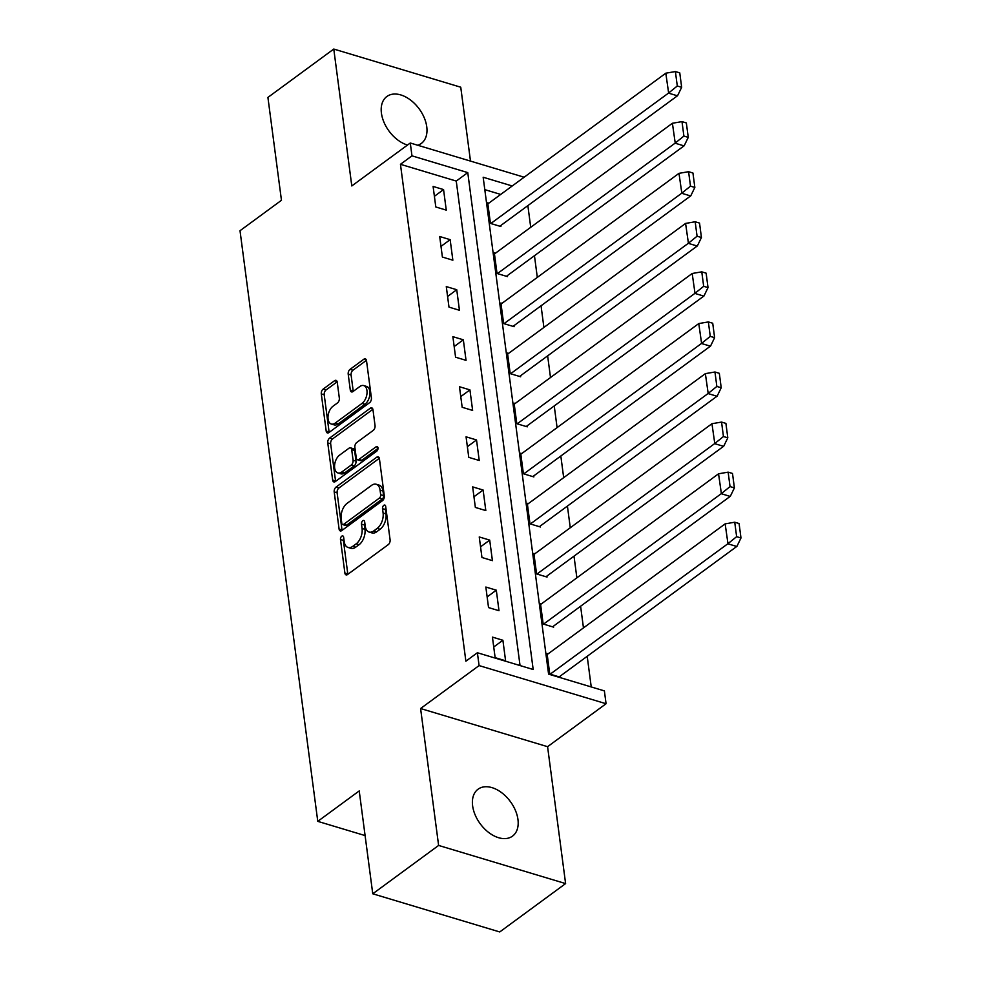 <?xml version="1.0" encoding="UTF-8"?>
<svg xmlns="http://www.w3.org/2000/svg" width="981" height="981" viewBox="0 0 981 981"><rect width="100%" height="100%" fill="white"/><g stroke="black" fill="none" stroke-linecap="round" stroke-linejoin="round"><path stroke-width="1.47" d="M341.768 536.19A2.563 1.496 -73.3 0 0 340.481 539.55L344.883 573.027A3.666 2.134 -73.3 0 0 346.097 574.878A3.666 2.134 -73.3 0 0 347.556 574.523L388.243 544.651A3.666 2.134 -73.3 0 0 390.095 539.832L385.68 506.355A2.563 1.496 -73.3 0 0 384.834 505.068A2.563 1.496 -73.3 0 0 383.816 505.313A2.563 1.496 -73.3 0 0 382.516 508.685L383.093 513.014A11.723 6.818 -73.3 0 1 377.182 528.403L373.798 530.893A11.723 6.818 -73.3 0 1 369.089 532.045A11.723 6.818 -73.3 0 1 365.239 526.123L364.662 521.794A2.563 1.496 -73.3 0 0 363.816 520.506A2.563 1.496 -73.3 0 0 362.786 520.752A2.563 1.496 -73.3 0 0 361.499 524.124L362.063 528.452A11.723 6.818 -73.3 0 1 356.164 543.842L352.768 546.331A11.723 6.818 -73.3 0 1 348.071 547.472A11.723 6.818 -73.3 0 1 344.208 541.561L343.644 537.232A2.563 1.496 -73.3 0 0 342.798 535.933A2.563 1.496 -73.3 0 0 341.768 536.19M343.767 538.226A2.563 1.496 -73.3 0 0 343.387 540.433L347.789 573.91A3.666 2.134 -73.3 0 0 347.863 574.302M385.815 507.349A2.563 1.496 -73.3 0 0 385.423 509.556L385.999 513.885L383.093 513.014M364.797 522.787A2.563 1.496 -73.3 0 0 364.405 524.994L364.969 529.323L362.063 528.452M407.507 145.041A29.111 18.725 -126.3 0 1 381.425 113.158A29.111 18.725 -126.3 0 1 386.857 96.506A29.111 18.725 -126.3 0 1 410.585 100.087A29.111 18.725 -126.3 0 1 426.76 126.782A29.111 18.725 -126.3 0 1 421.315 143.434A29.111 18.725 -126.3 0 1 417.734 145.237M517.956 819.478A29.111 18.725 -126.3 0 1 512.511 836.131A29.111 18.725 -126.3 0 1 488.796 832.562A29.111 18.725 -126.3 0 1 472.621 805.867A29.111 18.725 -126.3 0 1 478.054 789.215A29.111 18.725 -126.3 0 1 501.781 792.783A29.111 18.725 -126.3 0 1 517.956 819.478M565.608 883.587L499.746 931.95L372.755 893.789L438.617 845.438L565.608 883.587L547.582 746.688L606.074 703.733L479.084 665.584L477.391 652.745L533.186 669.508L467.765 172.607L411.971 155.844L410.279 143.005L524.148 177.218M470.488 161.092L460.751 87.211L333.773 49.05L351.799 185.949L410.279 143.005M372.755 893.789L359.218 790.919L317.77 821.355L240.014 230.719L281.461 200.283L267.911 97.413L333.773 49.05M337.243 382.21A3.666 2.134 -73.3 0 0 336.029 380.358A3.666 2.134 -73.3 0 0 334.558 380.714L323.154 389.101A3.666 2.134 -73.3 0 0 321.302 393.908L326.195 431.088A3.666 2.134 -73.3 0 0 327.409 432.94A3.666 2.134 -73.3 0 0 328.868 432.584L369.555 402.7A3.666 2.134 -73.3 0 0 371.407 397.894L366.514 360.714A3.666 2.134 -73.3 0 0 365.3 358.862A3.666 2.134 -73.3 0 0 363.828 359.23L350.045 369.346A3.666 2.134 -73.3 0 0 348.206 374.153L350.291 390.07A3.666 2.134 -73.3 0 0 351.505 391.922A3.666 2.134 -73.3 0 0 352.976 391.566L359.806 386.539A9.798 5.702 -73.3 0 1 363.73 385.582A9.798 5.702 -73.3 0 1 366.992 393.491A9.798 5.702 -73.3 0 1 362.026 403.399L335.244 423.069A9.798 5.702 -73.3 0 1 331.308 424.025A9.798 5.702 -73.3 0 1 328.046 416.116A9.798 5.702 -73.3 0 1 333.025 406.208L337.489 402.933A3.666 2.134 -73.3 0 0 339.328 398.114L337.243 382.21M547.582 746.688L420.591 708.527L438.617 845.438M420.591 708.527L479.084 665.584M520.04 665.559L456.251 181.068L400.456 164.305L465.877 661.194L477.391 652.745M400.456 164.305L411.971 155.844M336.054 487.091A3.666 2.134 -73.3 0 0 334.202 491.898L339.095 529.078A3.666 2.134 -73.3 0 0 340.309 530.929A3.666 2.134 -73.3 0 0 341.768 530.574L382.455 500.69A3.666 2.134 -73.3 0 0 384.307 495.883L379.414 458.703A3.666 2.134 -73.3 0 0 378.2 456.852A3.666 2.134 -73.3 0 0 376.729 457.207L336.054 487.091L338.96 487.962A3.666 2.134 -73.3 0 0 337.108 492.769L342.001 529.948A3.666 2.134 -73.3 0 0 342.075 530.341M332.645 480.077L327.752 442.909A3.666 2.134 -73.3 0 1 329.604 438.09L370.278 408.219A3.666 2.134 -73.3 0 1 371.75 407.863A3.666 2.134 -73.3 0 1 372.964 409.715L375.049 425.619A3.666 2.134 -73.3 0 1 373.209 430.426L356.704 442.541A3.666 2.134 -73.3 0 0 354.864 447.361L356.25 457.919A3.666 2.134 -73.3 0 0 357.464 459.758A3.666 2.134 -73.3 0 0 358.923 459.402L376.103 446.784A2.563 1.496 -73.3 0 1 377.133 446.539A2.563 1.496 -73.3 0 1 377.992 448.611A2.563 1.496 -73.3 0 1 376.692 451.199L335.318 481.573A3.666 2.134 -73.3 0 1 333.859 481.929A3.666 2.134 -73.3 0 1 332.645 480.077L335.551 480.96L330.658 443.78L327.752 442.909M317.77 821.355L365.091 835.579M495.393 253.245L494.326 252.926L497.024 273.466L507.484 276.617L507.349 275.612M508.575 353.393L507.508 353.074L510.206 373.626L520.666 376.765L520.543 375.76M521.757 453.553L520.69 453.222L523.4 473.774L533.86 476.913L533.725 475.908M534.939 553.701L533.872 553.382L536.582 573.922L547.042 577.061L546.908 576.055M548.134 653.849L547.067 653.53L549.765 674.07L560.225 677.209L560.09 676.203M591.236 686.945L587.202 656.301M583.462 627.901L580.605 606.233M576.865 577.834L574.008 556.153M570.268 527.753L567.423 506.086M563.683 477.673L560.825 456.006M557.085 427.606L554.24 405.926M550.5 377.526L547.643 355.858M543.903 327.458L541.046 305.778M537.306 277.378L534.461 255.71M530.721 227.31L527.864 205.63M500.715 194.422L484.798 189.64M541.537 603.769L540.47 603.45L543.167 624.002L553.64 627.141L553.505 626.136M528.354 503.621L527.288 503.302L529.985 523.842L540.445 526.993L540.323 525.988M515.16 403.473L514.093 403.154L516.803 423.694L527.263 426.833L527.128 425.828M501.978 303.325L500.911 303.006L503.621 323.546L514.081 326.685L513.946 325.68M488.796 203.177L487.729 202.846L490.439 223.398L500.899 226.537L500.764 225.532M512.229 185.973L483.167 177.242L548.587 674.131L604.382 690.894L606.074 703.733M456.251 181.068L467.765 172.607M443.559 189.578L446.269 210.13L435.797 206.979L433.099 186.439L443.559 189.578L434.399 196.31M450.156 239.658L452.854 260.198L442.394 257.059L439.696 236.507L450.156 239.658L440.996 246.378M456.741 289.726L459.451 310.278L448.991 307.127L446.281 286.587L456.741 289.726L447.581 296.458M463.339 339.806L466.036 360.346L455.576 357.207L452.879 336.667L463.339 339.806L454.178 346.538M469.924 389.886L472.634 410.426L462.174 407.287L459.464 386.735L469.924 389.886L460.763 396.606M476.521 439.954L479.231 460.494L468.771 457.354L466.061 436.815L476.521 439.954L467.361 446.686M483.118 490.034L485.816 510.574L475.356 507.435L472.658 486.883L483.118 490.034L473.958 496.754M489.703 540.102L492.413 560.654L481.953 557.502L479.243 536.963L489.703 540.102L480.543 546.834M496.3 590.182L498.998 610.722L488.538 607.582L485.84 587.043L496.3 590.182L487.14 596.914M502.897 640.262L505.595 660.802L495.135 657.662L492.425 637.11L502.897 640.262L493.725 646.982M348.071 547.472L350.977 548.354A11.723 6.818 -73.3 0 0 355.674 547.202L352.768 546.331M364.969 529.323A11.723 6.818 -73.3 0 1 359.071 544.713L355.674 547.202M369.089 532.045L371.995 532.916A11.723 6.818 -73.3 0 0 376.704 531.776L373.798 530.893M385.999 513.885A11.723 6.818 -73.3 0 1 380.088 529.286L376.704 531.776M379.34 458.311L338.96 487.962M341.805 523.29A2.563 1.496 -73.3 0 0 342.651 524.577A2.563 1.496 -73.3 0 0 343.681 524.332L379.389 498.103A2.563 1.496 -73.3 0 0 380.677 494.743L380.076 490.169A11.723 6.818 -73.3 0 0 376.226 484.258A11.723 6.818 -73.3 0 0 371.517 485.399L347.115 503.327A11.723 6.818 -73.3 0 0 341.204 518.716L341.805 523.29M342.651 524.577L345.557 525.46A2.563 1.496 -73.3 0 0 346.587 525.203L343.681 524.332M376.226 484.258L379.132 485.129A11.723 6.818 -73.3 0 1 382.982 491.04L383.583 495.613A2.563 1.496 -73.3 0 1 382.296 498.986L346.587 525.203M372.89 409.31L332.51 438.961A3.666 2.134 -73.3 0 0 330.658 443.78M357.464 459.758L360.358 460.629A3.666 2.134 -73.3 0 0 361.83 460.273L378.004 448.403M339.585 455.123A9.798 5.702 -73.3 0 0 334.619 465.031A9.798 5.702 -73.3 0 0 337.881 472.928A9.798 5.702 -73.3 0 0 341.805 471.971L351.247 465.043A3.666 2.134 -73.3 0 0 353.086 460.236L351.701 449.678A3.666 2.134 -73.3 0 0 350.487 447.839A3.666 2.134 -73.3 0 0 349.028 448.194L339.585 455.123M337.881 472.928L340.787 473.811A9.798 5.702 -73.3 0 0 344.711 472.854L341.805 471.971M350.487 447.839L353.393 448.709A3.666 2.134 -73.3 0 1 354.607 450.549L355.993 461.107A3.666 2.134 -73.3 0 1 354.153 465.926L344.711 472.854M331.308 424.025L334.214 424.896A9.798 5.702 -73.3 0 0 338.151 423.939L335.244 423.069M363.73 385.582L366.636 386.453A9.798 5.702 -73.3 0 1 369.898 394.362A9.798 5.702 -73.3 0 1 364.932 404.27L338.151 423.939M366.44 360.321L352.952 370.217A3.666 2.134 -73.3 0 0 351.1 375.036L353.197 390.941A3.666 2.134 -73.3 0 0 353.27 391.333M337.17 381.817L326.06 389.972A3.666 2.134 -73.3 0 0 324.208 394.779L329.101 431.959A3.666 2.134 -73.3 0 0 329.175 432.351M547.19 654.535L725.143 523.866L727.963 543.67L550.157 674.192M559.158 676.89L736.927 546.356L740.986 537.98L736.633 536.668L734.732 522.223L725.143 523.866M727.963 543.67L736.633 536.668M734.732 522.223L739.085 523.535L740.986 537.98M540.605 604.455L718.546 473.798L721.378 493.59L543.56 624.112M552.573 626.822L730.33 496.288L734.401 487.9L730.036 486.588L728.135 472.143L718.546 473.798M721.378 493.59L730.036 486.588M728.135 472.143L732.5 473.455L734.401 487.9M534.007 554.388L711.948 423.718L714.781 443.522L536.963 574.032M545.976 576.742L723.733 446.208L727.804 437.82L723.451 436.52L721.55 422.075L711.948 423.718M714.781 443.522L723.451 436.52M721.55 422.075L725.903 423.387L727.804 437.82M527.41 504.308L705.364 373.638L708.184 393.442L530.378 523.964M539.378 526.674L717.148 396.14L721.219 387.753L716.853 386.44L714.953 371.995L705.364 373.638M708.184 393.442L716.853 386.44M714.953 371.995L719.318 373.307L721.219 387.753M520.825 454.24L698.766 323.571L701.599 343.375L523.78 473.884M532.793 476.594L710.551 346.06L714.622 337.672L710.269 336.373L708.356 321.927L698.766 323.571M701.599 343.375L710.269 336.373M708.356 321.927L712.721 323.227L714.622 337.672M514.228 404.16L692.181 273.491L695.002 293.294L517.195 423.817M526.196 426.514L703.966 295.992L708.024 287.605L703.671 286.293L701.771 271.847L692.181 273.491M695.002 293.294L703.671 286.293M701.771 271.847L706.124 273.159L708.024 287.605M507.643 354.08L685.584 223.423L688.417 243.227L510.598 373.736M519.611 376.446L697.368 245.912L701.44 237.525L697.074 236.213L695.173 221.767L685.584 223.423M688.417 243.227L697.074 236.213M695.173 221.767L699.539 223.079L701.44 237.525M501.046 304.012L678.987 173.343L681.82 193.147L504.001 323.656M513.014 326.366L690.771 195.832L694.842 187.457L690.489 186.145L688.588 171.7L678.987 173.343M681.82 193.147L690.489 186.145M688.588 171.7L692.942 173.012L694.842 187.457M494.449 253.932L672.402 123.263L675.222 143.067L497.416 273.589M506.417 276.299L684.186 145.764L688.257 137.377L683.892 136.065L681.991 121.619L672.402 123.263M675.222 143.067L683.892 136.065M681.991 121.619L686.344 122.932L688.257 137.377M487.864 203.864L665.805 73.195L668.637 92.999L490.819 223.509M499.832 226.219L677.589 95.684L681.66 87.297L677.295 85.997L675.394 71.552L665.805 73.195M668.637 92.999L677.295 85.997M675.394 71.552L679.759 72.852L681.66 87.297M343.387 540.433L340.481 539.55M385.423 509.556L382.516 508.685M364.405 524.994L361.499 524.124M359.071 544.713L356.164 543.842M380.088 529.286L377.182 528.403M347.789 573.91L344.883 573.027M379.23 457.968L376.729 457.207M342.001 529.948L339.095 529.078M337.108 492.769L334.202 491.898M382.296 498.986L379.389 498.103M383.583 495.613L380.677 494.743M382.982 491.04L380.076 490.169M332.51 438.961L329.604 438.09M372.78 408.967L370.278 408.219M361.83 460.273L358.923 459.402M377.857 447.311L376.103 446.784M354.153 465.926L351.247 465.043M355.993 461.107L353.086 460.236M354.607 450.549L351.701 449.678M364.932 404.27L362.026 403.399M353.197 390.941L350.291 390.07M351.1 375.036L348.206 374.153M352.952 370.217L350.045 369.346M366.33 359.978L363.828 359.23M329.101 431.959L326.195 431.088M324.208 394.779L321.302 393.908M326.06 389.972L323.154 389.101M337.059 381.462L334.558 380.714M727.755 543.768L736.768 546.478M721.17 493.688L730.171 496.398M714.573 443.62L723.586 446.33M707.988 393.54L716.988 396.25M701.39 343.473L710.403 346.17M694.793 293.393L703.806 296.103M688.208 243.325L697.209 246.023M681.611 193.245L690.624 195.955M675.014 143.165L684.027 145.875M668.429 93.097L677.43 95.807"/></g></svg>
